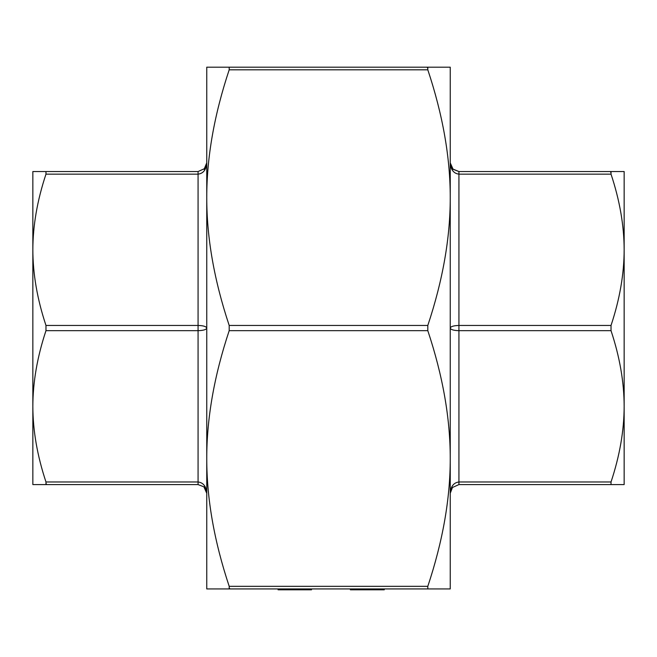 <?xml version="1.0" encoding="UTF-8"?>
<svg xmlns="http://www.w3.org/2000/svg" width="657" height="657" viewBox="0 0 657 657"><rect width="100%" height="100%" fill="white"/><g stroke="black" fill="none" stroke-linecap="round" stroke-linejoin="round"><path stroke-width="0.99" d="M427.403 67.893L427.806 67.195L450.242 67.195L450.242 588.935L427.806 588.935L427.806 586.323C442.802 541.311 450.283 498.704 450.242 458.496C450.283 418.295 442.802 375.681 427.806 330.676L427.806 325.453C442.802 280.449 450.283 237.842 450.242 197.634C450.283 157.425 442.802 114.819 427.806 69.806L427.806 67.195L229.194 67.195L229.194 69.806C214.198 114.819 206.717 157.425 206.758 197.634C206.717 237.842 214.198 280.449 229.194 325.453L229.194 330.676C214.198 375.681 206.717 418.295 206.758 458.496L206.758 67.195L229.194 67.195M229.597 588.237L229.194 588.935L206.758 588.935L206.758 458.496C206.717 498.704 214.198 541.311 229.194 586.323L229.194 588.935L427.806 588.935M206.75 492.906L206.758 493.284C205.904 489.219 204.943 487.067 203.892 486.821L206.758 493.284C205.896 489.202 204.935 487.051 203.875 486.812L198.069 484.587L32.85 484.587L32.85 249.808C32.899 274.068 37.277 299.288 45.974 325.453L45.974 330.676C37.277 356.85 32.899 382.062 32.85 406.322C32.899 430.59 37.277 455.802 45.974 481.975L45.974 484.587L46.368 483.889M45.974 330.676L198.069 330.676C203.341 330.52 206.241 329.65 206.758 328.065C206.241 326.48 203.341 325.609 198.069 325.453L45.974 325.453M45.974 174.154L198.069 174.154C203.341 173.473 206.241 169.711 206.758 162.846L204.565 168.627L198.069 171.543L45.974 171.543L45.974 174.154C37.277 200.328 32.899 225.54 32.85 249.808L32.85 211.152M32.85 249.808L32.85 171.543L45.974 171.543M204.212 168.997L206.758 162.846C206.175 166.303 205.444 168.233 204.565 168.627M206.758 493.284C206.241 486.418 203.341 482.657 198.069 481.975L45.974 481.975M611.026 325.453C619.723 299.288 624.101 274.068 624.15 249.808C624.101 225.54 619.723 200.328 611.026 174.154L611.026 171.543L624.15 171.543L624.15 406.322C624.101 382.062 619.723 356.85 611.026 330.676L611.026 325.453L458.931 325.453L458.931 174.154C453.659 173.473 450.759 169.711 450.242 162.846C450.759 169.711 453.659 173.481 458.931 174.154L458.931 171.543L453.108 169.309L450.242 162.846C451.096 166.911 452.057 169.063 453.108 169.309M452.788 169.005L458.931 171.543L611.026 171.543L610.632 172.241M458.931 325.453C453.659 325.609 450.759 326.48 450.242 328.065C450.759 329.65 453.659 330.52 458.931 330.676L458.931 325.453M611.026 481.975C619.723 455.802 624.101 430.59 624.15 406.322L624.15 484.587L611.026 484.587L611.026 481.975L458.931 481.975C453.659 482.657 450.759 486.426 450.242 493.284L452.435 487.502L458.931 484.587L611.026 484.587M450.242 493.062L450.242 493.284C450.825 489.81 451.564 487.88 452.443 487.486C451.556 487.896 450.825 489.826 450.242 493.284M206.758 93.286L206.758 197.634M206.758 458.496L206.758 562.844M450.242 554.147L450.242 458.496M450.242 197.634L450.242 101.983M311.525 588.935L311.525 589.805L278.075 589.805L278.075 588.935M287.158 589.805L287.158 588.935M299.403 589.805L299.403 588.935M291.035 589.805L291.035 588.935M350.386 588.935L350.386 589.805L384.246 589.805L384.246 588.935M383.425 589.805L383.425 588.935M351.216 589.805L351.216 588.935M427.806 325.453L229.194 325.453M229.194 330.676L427.806 330.676M229.194 69.806L427.806 69.806M427.806 586.323L229.194 586.323M198.069 484.587L198.069 171.543M458.931 174.154L611.026 174.154M458.931 484.587L458.931 330.676L611.026 330.676M203.892 169.309C204.943 169.063 205.904 166.911 206.758 162.846"/></g></svg>
